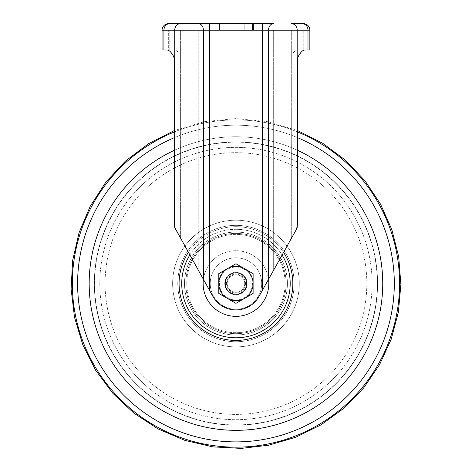<?xml version="1.0" encoding="UTF-8"?>
<svg xmlns="http://www.w3.org/2000/svg" width="472" height="472" viewBox="0 0 472 472"><rect width="100%" height="100%" fill="white"/><g stroke="black" fill="none" stroke-linecap="round" stroke-linejoin="round"><path stroke-width="0.35" stroke-dasharray="2.36 1.77" d="M227.38 298.398L218.802 293.448L218.802 283.542A17.151 17.151 0 0 0 244.531 298.398A17.151 17.151 0 0 0 244.531 268.686A17.151 17.151 0 0 0 218.802 283.542L218.802 273.642L235.959 263.736L253.11 273.642L253.11 293.448L235.959 303.348L227.38 298.398L235.959 303.348L253.11 293.448L253.11 273.642L235.959 263.736L218.802 273.642L218.802 293.448L227.38 298.398A17.151 17.151 0 0 0 253.11 283.542A17.151 17.151 0 0 0 227.38 268.686A17.151 17.151 0 0 0 227.38 298.398M246.514 283.542A10.555 10.555 0 0 0 230.678 274.403A10.555 10.555 0 0 0 230.678 292.687A10.555 10.555 0 0 0 246.514 283.542A10.555 10.555 0 0 0 230.678 274.403A10.555 10.555 0 0 0 230.678 292.687A10.555 10.555 0 0 0 246.514 283.542A10.555 10.555 0 0 1 230.678 292.687A10.555 10.555 0 0 1 230.678 274.403A10.555 10.555 0 0 1 246.514 283.542A10.555 10.555 0 0 1 230.678 292.687A10.555 10.555 0 0 1 230.678 274.403A10.555 10.555 0 0 1 246.514 283.542A10.555 10.555 0 0 0 230.678 274.403A10.555 10.555 0 0 0 230.678 292.687A10.555 10.555 0 0 0 246.514 283.542A10.555 10.555 0 0 0 230.678 274.403A10.555 10.555 0 0 0 230.678 292.687A10.555 10.555 0 0 0 246.514 283.542M244.726 283.542A8.773 8.773 0 0 0 231.569 275.949A8.773 8.773 0 0 0 231.569 291.141A8.773 8.773 0 0 0 244.726 283.542A8.773 8.773 0 0 0 231.569 275.949A8.773 8.773 0 0 0 231.569 291.141A8.773 8.773 0 0 0 244.726 283.542M252.449 283.542A16.496 16.496 0 0 1 227.71 297.826A16.496 16.496 0 0 1 227.71 269.258A16.496 16.496 0 0 1 252.449 283.542A16.496 16.496 0 0 1 227.71 297.826A16.496 16.496 0 0 1 227.71 269.258A16.496 16.496 0 0 1 252.449 283.542M218.802 293.448L218.802 273.642L235.959 263.736L253.11 273.642L253.11 293.448L235.959 303.348L218.802 293.448M245.458 283.542A9.499 9.499 0 0 1 231.203 291.773A9.499 9.499 0 0 1 231.203 275.318A9.499 9.499 0 0 1 245.458 283.542M225.138 283.542A10.821 10.821 0 0 1 241.363 274.173A10.821 10.821 0 0 1 241.363 292.911A10.821 10.821 0 0 1 225.138 283.542A10.821 10.821 0 0 1 241.363 274.173A10.821 10.821 0 0 1 241.363 292.911A10.821 10.821 0 0 1 225.138 283.542A10.821 10.821 0 0 0 235.959 294.363A10.821 10.821 0 0 0 246.773 283.542A10.821 10.821 0 0 0 235.959 272.722A10.821 10.821 0 0 0 225.138 283.542A10.821 10.821 0 0 0 235.959 294.363A10.821 10.821 0 0 0 246.773 283.542A10.821 10.821 0 0 0 235.959 272.722A10.821 10.821 0 0 0 225.138 283.542A10.821 10.821 0 0 1 241.363 274.173A10.821 10.821 0 0 1 241.363 292.911A10.821 10.821 0 0 1 225.138 283.542A10.821 10.821 0 0 1 241.363 274.173A10.821 10.821 0 0 1 241.363 292.911A10.821 10.821 0 0 1 225.138 283.542M89.173 283.542A146.78 146.78 0 0 1 309.349 156.427A146.78 146.78 0 0 1 309.349 410.658A146.78 146.78 0 0 1 89.173 283.542A146.78 146.78 0 0 1 309.349 156.427A146.78 146.78 0 0 1 309.349 410.658A146.78 146.78 0 0 1 89.173 283.542M184.493 283.542A51.46 51.46 0 0 1 261.689 238.98A51.46 51.46 0 0 1 261.689 328.111A51.46 51.46 0 0 1 184.493 283.542A51.46 51.46 0 0 1 261.689 238.98A51.46 51.46 0 0 1 261.689 328.111A51.46 51.46 0 0 1 184.493 283.542A51.46 51.46 0 0 1 261.689 238.98A51.46 51.46 0 0 1 261.689 328.111A51.46 51.46 0 0 1 184.493 283.542A51.46 51.46 0 0 1 261.689 238.98A51.46 51.46 0 0 1 261.689 328.111A51.46 51.46 0 0 1 184.493 283.542M94.571 283.542A141.388 141.388 0 0 1 306.647 161.1A141.388 141.388 0 0 1 306.647 405.985A141.388 141.388 0 0 1 94.571 283.542A141.388 141.388 0 0 1 306.647 161.1A141.388 141.388 0 0 1 306.647 405.985A141.388 141.388 0 0 1 94.571 283.542M210.223 283.542A25.73 25.73 0 0 1 248.821 261.258A25.73 25.73 0 0 1 248.821 305.827A25.73 25.73 0 0 1 210.223 283.542A25.73 25.73 0 0 1 248.821 261.258A25.73 25.73 0 0 1 248.821 305.827A25.73 25.73 0 0 1 210.223 283.542A25.73 25.73 0 0 1 248.821 261.258A25.73 25.73 0 0 1 248.821 305.827A25.73 25.73 0 0 1 210.223 283.542A25.73 25.73 0 0 1 248.821 261.258A25.73 25.73 0 0 1 248.821 305.827A25.73 25.73 0 0 1 210.223 283.542M203.143 283.542A32.816 32.816 0 0 1 252.361 255.128A32.816 32.816 0 0 1 252.361 311.962A32.816 32.816 0 0 1 203.143 283.542M185.815 283.542A50.144 50.144 0 0 1 261.028 240.118A50.144 50.144 0 0 1 261.028 326.966A50.144 50.144 0 0 1 185.815 283.542A50.144 50.144 0 0 1 261.028 240.118A50.144 50.144 0 0 1 261.028 326.966A50.144 50.144 0 0 1 185.815 283.542A50.144 50.144 0 0 1 261.028 240.118A50.144 50.144 0 0 1 261.028 326.966A50.144 50.144 0 0 1 185.815 283.542A50.144 50.144 0 0 1 261.028 240.118A50.144 50.144 0 0 1 261.028 326.966A50.144 50.144 0 0 1 185.815 283.542M297.183 227.48L293.13 235.257L293.13 52.964L293.13 235.257L296.369 229.457A8.997 8.997 0 0 0 297.507 225.067L297.507 60.546L297.507 225.067L297.507 130.526L267.022 121.552L235.959 118.602L204.907 121.552L174.404 130.526L174.404 225.067L174.404 60.546A10.555 10.555 0 0 0 171.383 53.153C173.348 55.224 174.357 57.69 174.404 60.546L174.404 225.067A8.997 8.997 0 0 0 175.543 229.457L180.611 238.537L178.782 235.257L178.782 52.964L178.782 235.257L175.543 229.457L174.404 225.067A8.997 8.997 0 0 0 175.543 229.457L203.397 279.353A32.816 32.816 0 0 1 268.503 279.377L258.998 296.404A26.391 26.391 0 0 1 212.913 296.404L203.397 279.353L203.397 30.196L262.343 30.196L168.663 30.196L213.922 30.196L205.214 30.196L209.568 30.196L209.568 23.6L213.922 23.6L205.214 23.6L273.66 23.6A6.596 5.145 90 0 0 268.521 30.196L268.521 279.353L296.369 229.457A8.997 8.997 0 0 0 297.507 225.067L297.183 227.48L297.183 30.196A6.596 5.882 90 0 0 291.301 23.6L303.248 23.6M235.959 272.326A11.216 11.216 0 0 1 245.67 289.153A11.216 11.216 0 0 1 226.241 289.153A11.216 11.216 0 0 1 235.959 272.326A11.216 11.216 0 0 1 245.67 289.153A11.216 11.216 0 0 1 226.241 289.153A11.216 11.216 0 0 1 235.959 272.326M174.404 60.546A10.555 10.555 0 0 0 171.383 53.153L178.782 52.964C177.372 51.011 175.808 50.02 174.085 49.991L168.663 49.991L168.663 30.196L168.663 49.991L174.085 49.991C175.808 50.02 177.372 51.011 178.782 52.964L171.383 52.964M166.681 49.991L174.085 49.991L163.926 49.991L163.926 30.196L162.061 30.196L162.061 49.991L163.926 49.991M300.528 52.964L293.13 52.964C294.54 51.011 296.103 50.02 297.826 49.991L302.104 49.991L297.826 49.991C296.103 50.02 294.54 51.011 293.13 52.964L300.528 53.153C298.564 55.224 297.555 57.69 297.507 60.546A10.555 10.555 0 0 1 300.528 53.153M302.104 30.196L291.301 30.196L303.248 30.196L302.104 30.196L302.104 49.991L303.248 49.991L303.248 30.196L303.248 49.991L302.104 49.991L302.104 30.196M305.231 49.991L309.85 49.991M198.252 270.137L180.611 238.537L209.568 290.41L198.252 270.137L198.252 30.196L198.252 270.137M224.743 283.542A11.216 11.216 0 0 1 241.564 273.831A11.216 11.216 0 0 1 241.564 293.254A11.216 11.216 0 0 1 224.743 283.542A11.216 11.216 0 0 1 241.564 273.831A11.216 11.216 0 0 1 241.564 293.254A11.216 11.216 0 0 1 224.743 283.542M247.175 283.542A11.216 11.216 0 0 0 230.348 273.831A11.216 11.216 0 0 0 230.348 293.254A11.216 11.216 0 0 0 247.175 283.542A11.216 11.216 0 0 0 230.348 273.831A11.216 11.216 0 0 0 230.348 293.254A11.216 11.216 0 0 0 247.175 283.542M273.66 30.196L291.301 30.196L262.343 30.196L273.66 30.196L273.66 270.137L273.66 30.196M212.913 296.404A26.391 26.391 0 0 0 258.998 296.404A26.391 26.391 0 0 1 212.913 296.404M249.151 30.196L253.505 30.196L249.151 30.196M252.449 30.196L219.462 30.196L252.449 30.196L252.449 23.6L235.959 23.6L252.449 23.6L252.449 30.196M235.959 30.196L235.959 23.6L219.462 23.6L235.959 23.6L235.959 30.196M219.462 30.196L219.462 23.6L219.462 30.196M249.151 23.6L253.505 23.6L249.151 23.6M174.734 227.48L174.734 30.196L203.397 30.196A6.596 5.145 90 0 0 198.252 23.6L209.568 23.6M94.335 283.542A141.618 141.618 0 0 1 306.765 160.899A141.618 141.618 0 0 1 306.765 406.185A141.618 141.618 0 0 1 94.335 283.542A141.618 141.618 0 0 1 306.765 160.899A141.618 141.618 0 0 1 306.765 406.185A141.618 141.618 0 0 1 94.335 283.542M186.794 283.542A49.165 49.165 0 0 1 260.538 240.968A49.165 49.165 0 0 1 260.538 326.123A49.165 49.165 0 0 1 186.794 283.542A49.165 49.165 0 0 1 260.538 240.968A49.165 49.165 0 0 1 260.538 326.123A49.165 49.165 0 0 1 186.794 283.542M174.404 131.948A163.619 163.619 0 0 1 297.507 131.948M235.959 119.923A163.619 163.619 0 0 1 377.653 365.352A163.619 163.619 0 0 1 94.258 365.352A163.619 163.619 0 0 1 235.959 119.923M174.404 137.641A158.35 158.35 0 0 1 297.507 137.641M174.404 150.291A146.78 146.78 0 0 1 297.507 150.291M235.959 141.924A141.618 141.618 0 0 1 358.602 354.354A141.618 141.618 0 0 1 113.309 354.354A141.618 141.618 0 0 1 235.959 141.924A141.618 141.618 0 0 1 358.602 354.354A141.618 141.618 0 0 1 113.309 354.354A141.618 141.618 0 0 1 235.959 141.924M235.959 147.382A136.16 136.16 0 0 1 353.876 351.622A136.16 136.16 0 0 1 118.041 351.622A136.16 136.16 0 0 1 235.959 147.382A136.16 136.16 0 0 1 353.876 351.622A136.16 136.16 0 0 1 118.041 351.622A136.16 136.16 0 0 1 235.959 147.382M235.959 152.662A130.88 130.88 0 0 1 349.298 348.979A130.88 130.88 0 0 1 122.614 348.979A130.88 130.88 0 0 1 235.959 152.662A130.88 130.88 0 0 1 349.298 348.979A130.88 130.88 0 0 1 122.614 348.979A130.88 130.88 0 0 1 235.959 152.662M235.959 220.212A63.331 63.331 0 0 1 290.805 315.207A63.331 63.331 0 0 1 181.106 315.207A63.331 63.331 0 0 1 235.959 220.212A63.331 63.331 0 0 1 290.805 315.207A63.331 63.331 0 0 1 181.106 315.207A63.331 63.331 0 0 1 235.959 220.212M235.959 225.362A58.18 58.18 0 0 1 286.345 312.635A58.18 58.18 0 0 1 185.567 312.635A58.18 58.18 0 0 1 235.959 225.362A58.18 58.18 0 0 1 286.345 312.635A58.18 58.18 0 0 1 185.567 312.635A58.18 58.18 0 0 1 235.959 225.362M188.357 252.42A56.87 56.87 0 0 1 283.554 252.42M189.821 255.033A54.233 54.233 0 0 1 282.091 255.033M235.959 229.309A54.233 54.233 0 0 1 282.923 310.659A54.233 54.233 0 0 1 188.989 310.659A54.233 54.233 0 0 1 235.959 229.309M235.959 226.672A56.87 56.87 0 0 1 285.206 311.98A56.87 56.87 0 0 1 186.705 311.98A56.87 56.87 0 0 1 235.959 226.672M235.959 136.762A146.78 146.78 0 0 1 363.074 356.932A146.78 146.78 0 0 1 108.837 356.932A146.78 146.78 0 0 1 235.959 136.762M235.959 125.192A158.35 158.35 0 0 1 373.092 362.72A158.35 158.35 0 0 1 98.819 362.72A158.35 158.35 0 0 1 235.959 125.192M180.611 23.6A6.596 5.882 90 0 0 174.734 30.196L163.926 30.196A6.596 5.882 90 0 1 169.808 23.6M291.301 238.537L291.301 30.196L291.301 238.537M169.808 49.991L169.808 30.196L169.808 49.991M307.986 49.991L307.986 30.196L209.568 30.196L209.568 290.41M309.85 30.196L307.986 30.196A6.596 5.882 90 0 0 302.104 23.6M180.611 238.537L180.611 30.196L180.611 238.537M262.343 290.41L262.343 23.6M253.505 30.196L253.505 23.6L253.505 30.196M244.797 30.196L244.797 23.6L244.797 30.196M213.922 30.196L213.922 23.6M205.214 30.196L205.214 23.6"/><path stroke-width="0.71" d="M218.802 293.448L218.802 273.642L227.38 268.686L235.959 263.736L253.11 273.642L253.11 293.448L235.959 303.348L218.802 293.448M227.38 298.398A17.151 17.151 0 0 1 227.38 268.686A17.151 17.151 0 0 1 253.11 283.542A17.151 17.151 0 0 1 227.38 298.398M203.143 283.542A32.816 32.816 0 0 1 203.408 279.377L212.913 296.404A26.391 26.391 0 0 0 258.998 296.404L268.521 279.353A32.816 32.816 0 0 1 238.041 316.293A32.816 32.816 0 0 1 203.143 283.542M166.681 49.991C168.404 50.02 169.973 51.011 171.383 52.964C169.973 51.011 168.404 50.02 166.681 49.991L162.061 49.991L162.061 30.196A6.596 6.596 0 0 1 168.663 23.6L198.252 23.6L168.663 23.6A6.596 6.596 0 0 0 162.061 30.196L203.397 30.196L203.397 279.353L174.734 227.48L174.734 30.196A6.596 5.882 90 0 1 180.611 23.6M171.383 52.964L171.383 53.153C173.348 55.224 174.357 57.69 174.404 60.546L174.404 225.067L174.734 227.48M309.85 49.991L307.986 49.991L307.986 30.196L309.85 30.196A6.596 6.596 0 0 0 303.248 23.6A6.596 6.596 0 0 1 309.85 30.196L309.85 49.991L309.85 30.196M300.528 52.964C301.938 51.011 303.508 50.02 305.231 49.991C303.508 50.02 301.938 51.011 300.528 52.964L300.528 53.153C298.564 55.224 297.555 57.69 297.507 60.546L297.507 130.526L322.807 143.323L345.51 160.238L364.915 180.705L380.491 204.075L391.843 229.652L398.692 256.697L400.887 284.474L398.38 312.228L391.217 339.215L379.565 364.679L363.7 387.89L344.029 408.144L321.113 424.794L295.673 437.29L268.627 445.214L241.139 448.4L212.884 446.866L184.788 440.341L158.108 428.954L133.847 413.077L112.814 393.282L95.627 370.225L82.753 344.643L74.511 317.308L71.113 289.017L72.629 260.573L79.03 232.767L90.164 206.406L105.763 182.275L125.41 161.129L148.538 143.677L174.404 130.526L174.404 60.546M305.231 49.991L307.986 49.991M209.568 290.41L209.568 30.196L203.397 30.196A6.596 5.145 90 0 0 198.252 23.6L273.66 23.6A6.596 5.145 90 0 0 268.521 30.196L268.521 279.353L296.369 229.457L297.507 225.067L297.507 60.546A10.555 10.555 0 0 1 300.528 53.153M297.183 227.48L297.183 30.196A6.596 5.882 90 0 0 291.301 23.6L303.248 23.6M297.507 131.948A163.619 163.619 0 0 1 365.995 382.845A163.619 163.619 0 0 1 105.917 382.845A163.619 163.619 0 0 1 174.404 131.948M297.507 137.641A158.35 158.35 0 0 1 361.375 380.214A158.35 158.35 0 0 1 110.536 380.214A158.35 158.35 0 0 1 174.404 137.641M297.507 150.291A146.78 146.78 0 0 1 351.203 374.443A146.78 146.78 0 0 1 120.708 374.443A146.78 146.78 0 0 1 174.404 150.291M283.554 252.42A56.87 56.87 0 0 1 198.6 326.423A56.87 56.87 0 0 1 188.357 252.42M282.091 255.033A54.233 54.233 0 0 1 200.683 324.742A54.233 54.233 0 0 1 189.821 255.033M163.926 49.991L163.926 30.196A6.596 5.882 90 0 1 169.808 23.6M262.343 290.41L262.343 30.196L307.986 30.196A6.596 5.882 90 0 0 302.104 23.6M209.568 23.6L209.568 30.196L262.343 30.196L262.343 23.6M162.061 30.196A6.596 6.596 0 0 1 168.663 23.6A6.596 6.596 0 0 0 162.061 30.196"/></g></svg>
